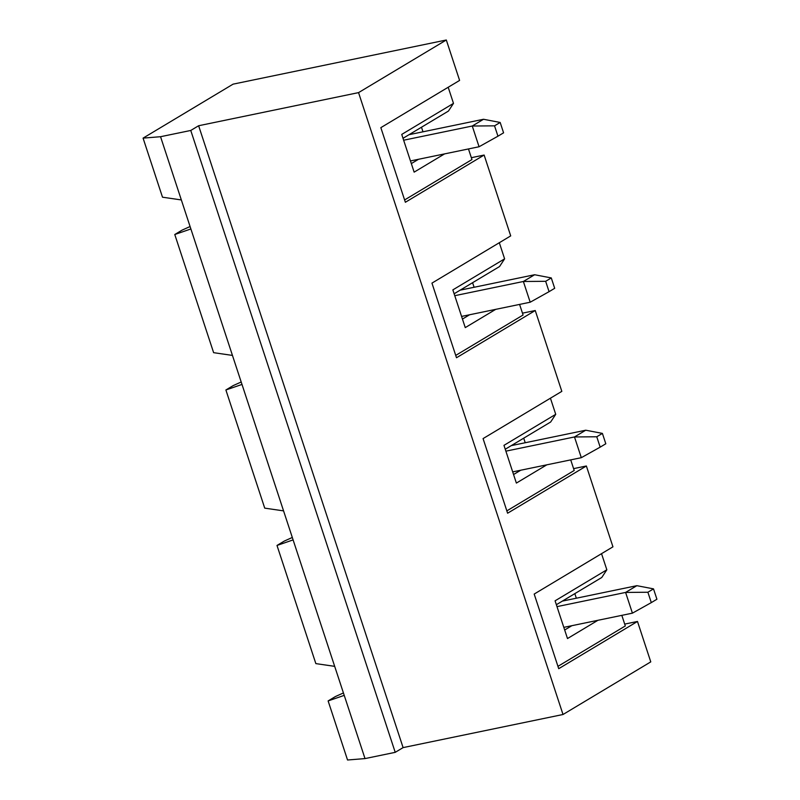 <?xml version="1.0" encoding="UTF-8"?>
<svg xmlns="http://www.w3.org/2000/svg" width="800" height="800" viewBox="0 0 800 800"><rect width="100%" height="100%" fill="white"/><g stroke="black" fill="none" stroke-linecap="round" stroke-linejoin="round"><path stroke-width="1.2" d="M365.01 758.59L347.54 760L328.12 700.92L344.23 695.37L365.01 758.59L395.22 752.34L190.76 130.46L160.55 136.71L181.34 199.94L162.5 197.2L143.08 138.12L233.09 84.15L446.31 40L358.55 92.62L563.01 714.5L403.1 747.61L198.63 125.74L358.55 92.62M190.76 130.46L198.63 125.74M143.08 138.12L160.55 136.71M624.7 624.1L637.48 621.46L650.77 661.88L563.01 714.5M573.58 468.63L586.37 465.99L612.95 546.83L534.19 594.06L558.72 668.68L637.48 621.46M522.47 313.16L535.25 310.52L561.83 391.36L483.07 438.59L507.61 513.21L586.37 465.99M471.35 157.69L484.13 155.05L510.71 235.89L431.95 283.12L456.49 357.74L535.25 310.52M446.31 40L459.6 80.42L380.84 127.65L405.37 202.27L484.13 155.05M174.77 234.51L190.88 228.96L232.45 355.41L213.62 352.67L174.77 234.51L182.08 230.13L190.08 226.53M225.89 389.98L241.99 384.43L283.57 510.88L264.73 508.14L225.89 389.98L233.2 385.6L241.2 382M277 545.45L293.11 539.9L334.68 666.35L315.85 663.61L277 545.45L284.31 541.07L292.31 537.47M328.12 700.92L335.43 696.54L343.43 692.94M334.68 666.35L344.23 695.37M283.57 510.88L293.11 539.9M232.45 355.41L241.99 384.43M181.34 199.94L190.88 228.96M395.22 752.34L403.1 747.61M422.99 131.8L421.48 127.23M403.02 138.3L448.43 111.07L453.49 103.38L448.19 87.26M404.61 199.94L471.96 159.56L468.47 148.94M409.04 134.69L483.51 119.27L500.17 122.46L503.58 132.83L497.95 136.2L494.54 125.84L500.17 122.46M494.54 125.84L472.26 126.02L479.07 146.75L497.95 136.2M403.65 140.22L472.26 126.02L483.51 119.27M479.07 146.75L410.46 160.95M411.33 163.59L418.51 159.29M444.58 153.89L414.14 172.14L401.74 134.41L453.49 103.38M454.76 295.69L523.37 281.49L530.19 302.22L549.07 291.67L545.66 281.31L523.37 281.49L534.62 274.74L460.15 290.16M545.66 281.31L551.28 277.93L534.62 274.74M549.07 291.67L554.69 288.3L551.28 277.93M530.19 302.22L461.58 316.42M474.1 287.27L472.6 282.7M454.13 293.77L499.55 266.54L504.61 258.85L499.31 242.73M455.72 355.41L523.08 315.02L519.59 304.41M504.61 258.85L452.85 289.88L465.26 327.61L495.69 309.36M462.45 319.06L469.62 314.76M505.88 451.16L574.49 436.96L581.3 457.69L600.18 447.14L596.77 436.77L574.49 436.96L585.74 430.21L511.27 445.63M596.77 436.77L602.4 433.4L585.74 430.21M600.18 447.14L605.81 443.77L602.4 433.4M581.3 457.69L512.69 471.89M525.22 442.74L523.71 438.17M505.25 449.24L550.66 422.01L555.73 414.32L550.43 398.2M506.84 510.88L574.2 470.49L570.71 459.88M555.73 414.32L503.97 445.35L516.37 483.08L546.81 464.83M513.56 474.53L520.74 470.23M556.99 606.63L625.6 592.43L632.42 613.16L651.3 602.61L647.89 592.24L625.6 592.43L636.86 585.68L562.38 601.1M647.89 592.24L653.51 588.87L636.86 585.68M651.3 602.61L656.92 599.24L653.51 588.87M632.42 613.16L563.81 627.36M576.33 598.21L574.83 593.64M556.36 604.71L601.78 577.48L606.84 569.79L601.54 553.67M557.95 666.35L625.31 625.96L621.82 615.35M606.84 569.79L555.08 600.82L567.49 638.55L597.92 620.3M564.68 630L571.85 625.7"/></g></svg>
